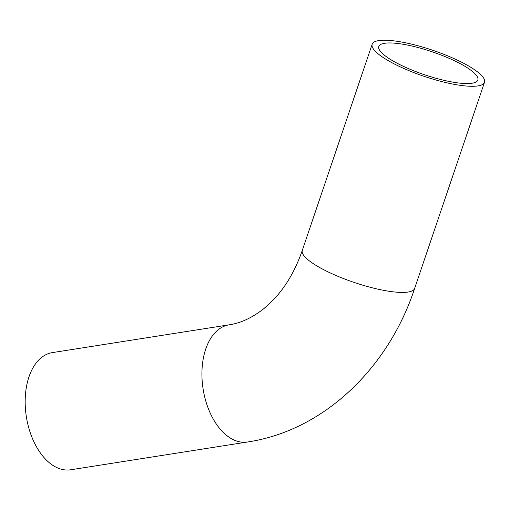 <?xml version="1.0" encoding="UTF-8"?>
<svg xmlns="http://www.w3.org/2000/svg" width="510" height="510" viewBox="0 0 510 510"><rect width="100%" height="100%" fill="white"/><g stroke="black" fill="none" stroke-linecap="round" stroke-linejoin="round"><path stroke-width="0.76" d="M384.929 40.22A59.307 13.725 18.7 0 0 372.166 44.23A59.307 13.725 18.7 0 0 423.931 76.264A59.307 13.725 18.7 0 0 484.5 82.301A59.307 13.725 18.7 0 0 449.482 56.616A59.307 13.725 18.7 0 0 384.929 40.22M390.073 42.948A52.275 12.1 18.7 0 0 378.822 46.486A52.275 12.1 18.7 0 0 424.454 74.721A52.275 12.1 18.7 0 0 477.844 80.044A52.275 12.1 18.7 0 0 446.977 57.407A52.275 12.1 18.7 0 0 390.073 42.948M247.477 442.011A59.307 35.604 81.1 0 1 203.095 388.951A59.307 35.604 81.1 0 1 229.066 324.838L52.313 352.614A59.307 35.604 81.1 0 0 26.348 416.721A59.307 35.604 81.1 0 0 70.724 469.78L247.477 442.011C323.646 430.65 388.39 368.239 414.636 288.443A59.307 13.725 18.7 0 1 354.067 282.406A59.307 13.725 18.7 0 1 302.302 250.378L372.166 44.23M484.5 82.301L414.636 288.443M229.066 324.838C240.643 323.193 252.303 317.743 264.059 308.48L273.596 299.612C285.715 286.907 295.284 270.491 302.302 250.378"/></g></svg>
